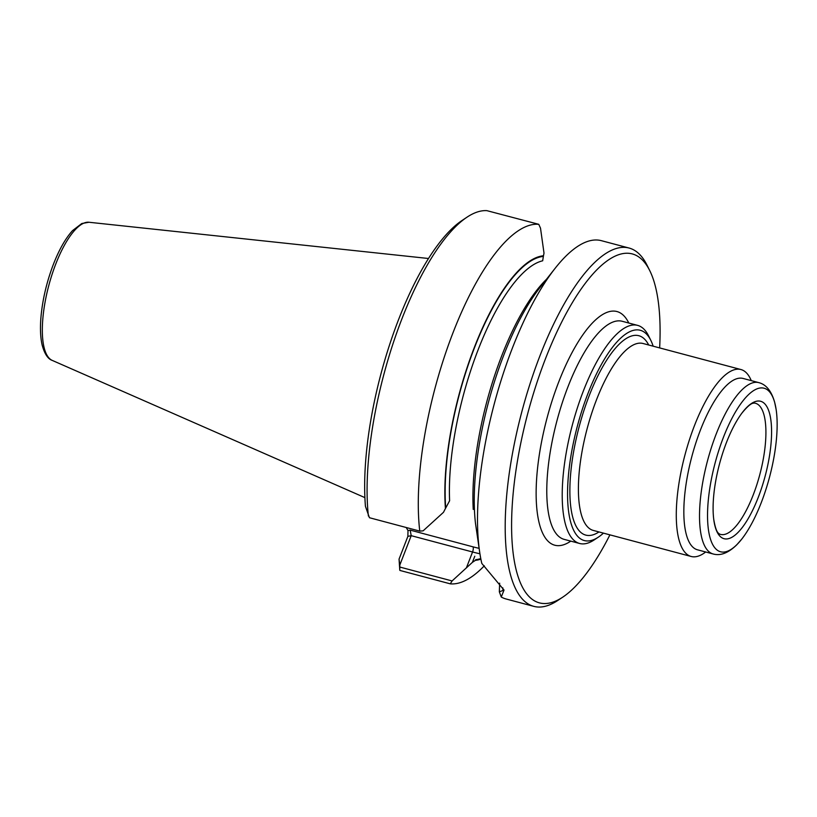 <?xml version="1.0" encoding="UTF-8"?>
<svg xmlns="http://www.w3.org/2000/svg" width="817" height="817" viewBox="0 0 817 817"><rect width="100%" height="100%" fill="white"/><g stroke="black" fill="none" stroke-linecap="round" stroke-linejoin="round"><path stroke-width="1.23" d="M609.921 534.859A180.547 59.968 -75.1 0 1 562.821 597.104A180.547 59.968 -75.1 0 1 527.894 412.953A180.547 59.968 -75.1 0 1 649.689 270.498A180.547 59.968 -75.1 0 1 659.646 347.919M408 530.58L410.175 530.121L411.206 535.676L399.819 565.017L399.789 570.276L399.053 559.124L407.877 536.371L408 530.58L406.223 527.506M480.774 558.562A156.364 51.941 104.9 0 1 475.668 559.665L475.412 560.329A157.048 52.165 104.9 0 0 480.886 559.134M502.802 587.852L503.006 590.477L499.34 591.804L501.26 597.023L504.028 590.078L481.805 563.424A185.388 61.581 -75.1 0 1 479.681 552.149L475.504 523.513A157.048 52.165 -75.1 0 1 540.068 287.421L555.203 268.211A185.388 61.581 -75.1 0 1 601.394 240.678L629.09 248.041A185.388 61.581 -75.1 0 1 646.993 265.096L649.689 270.498M445.428 508.531L443.478 512.32L423.104 530.856L419.764 531.111L369.427 517.723L365.434 506.305A180.547 59.968 -75.1 0 1 461.932 220.559L466.956 217.21A185.388 61.581 -75.1 0 1 486.85 210.643L538.76 224.318L540.507 228.157L544.01 253.117L543.468 255.772A157.048 52.165 104.9 0 0 474.35 347.419A157.048 52.165 104.9 0 0 445.428 508.531L449.605 500.75A153.147 50.868 104.9 0 1 478.159 349.707A153.147 50.868 104.9 0 1 542.672 260.797L543.468 255.772M474.779 556.244L472.42 562.331L452.097 580.948L399.983 567.09M499.34 591.804L499.647 583.154M472.42 562.331L475.412 560.329M399.053 559.124L399.819 565.017M484.307 565.813A185.388 61.581 -75.1 0 1 450.29 583.838L399.952 570.45M450.29 583.838L452.097 580.948M562.821 597.104L557.797 600.454A185.388 61.581 -75.1 0 1 533.787 606.357A185.388 61.581 -75.1 0 1 521.93 411.37A185.388 61.581 -75.1 0 1 629.09 248.041M479.681 552.149A185.388 61.581 -75.1 0 1 555.203 268.211M533.787 606.357L506.091 598.984A185.388 61.581 -75.1 0 1 501.26 597.023M368.396 516.038A185.388 61.581 -75.1 0 1 466.956 217.21M419.764 531.111A185.388 61.581 -75.1 0 1 453.098 332.509A185.388 61.581 -75.1 0 1 538.76 224.318M705.674 551.986A96.723 32.129 -75.1 0 1 691.192 556.479A96.723 32.129 -75.1 0 1 685.014 454.742A96.723 32.129 -75.1 0 1 740.917 369.529A96.723 32.129 -75.1 0 1 751.252 380.62M758.227 497.451A71.11 23.622 -75.1 0 1 713.711 519.132A71.11 23.622 -75.1 0 1 741.907 413.126A71.11 23.622 -75.1 0 1 770.329 416.752A71.11 23.622 -75.1 0 1 758.227 497.451M761.25 502.669A84.631 28.115 -75.1 0 1 741.673 539.21A84.631 28.115 -75.1 0 1 707.614 519.959A84.631 28.115 -75.1 0 1 737.026 409.388A84.631 28.115 -75.1 0 1 776.15 409.593A84.631 28.115 -75.1 0 1 761.25 502.669M758.768 382.622A88.665 29.453 -75.1 0 0 707.522 460.737A88.665 29.453 -75.1 0 0 713.19 553.987L697.514 549.81A88.665 29.453 -75.1 0 1 691.836 456.56A88.665 29.453 -75.1 0 1 743.092 378.455L758.768 382.622C766.132 384.47 771.422 390.996 774.639 402.199L776.15 409.593M603.436 533.133A108.814 36.142 -75.1 0 1 598.422 537.096A108.814 36.142 -75.1 0 1 577.374 426.117A108.814 36.142 -75.1 0 1 650.771 340.26A108.814 36.142 -75.1 0 1 653.161 346.194M598.422 537.096L594.235 539.884A112.838 37.48 -75.1 0 1 579.621 543.479A112.838 37.48 -75.1 0 1 572.4 424.799A112.838 37.48 -75.1 0 1 637.628 325.38A112.838 37.48 -75.1 0 1 648.524 335.756L650.771 340.26M628.784 323.032A120.906 40.156 104.9 0 0 558.828 381.692A120.906 40.156 104.9 0 0 536.575 505.743A120.906 40.156 104.9 0 0 570.777 541.13M88.951 222.255L81.802 223.521L72.529 230.629C65.176 238.768 58.569 250.615 52.697 266.168C46.212 283.724 42.27 301.146 40.85 318.446C40.064 328.894 40.493 337.748 42.137 344.999C44.537 353.832 47.897 358.969 52.206 360.389A71.569 23.775 -75.1 0 1 48.785 285.521A71.569 23.775 -75.1 0 1 88.951 222.255L428.496 258.499M543.213 256.436A156.364 51.941 104.9 0 0 474.503 347.685A156.364 51.941 104.9 0 0 445.684 507.857M466.374 567.938L472.553 551.986L411.206 535.676L407.877 536.371M410.175 530.121L473.043 546.849A4.034 1.338 -75.1 0 1 472.553 551.986A64.88 19.322 -158.8 0 0 479.936 553.783M473.237 509.43A153.147 50.868 -75.1 0 1 546.389 279.394M473.043 546.849A60.856 18.117 -158.8 0 0 479.119 548.34M691.192 556.479L593.316 530.437A96.723 32.129 -75.1 0 1 587.127 428.711A96.723 32.129 -75.1 0 1 643.04 343.497L740.917 369.529M598.963 531.938A103.167 34.273 -75.1 0 1 579.182 426.597A103.167 34.273 -75.1 0 1 648.688 344.999M637.628 325.38L622.197 321.275A112.838 37.48 104.9 0 0 567.978 386.758A112.838 37.48 104.9 0 0 564.19 539.373L579.621 543.479M741.907 413.126C750.67 402.332 753.111 403.465 753.029 403.23L754.357 403.067A67.852 22.539 -75.1 0 1 753.172 495.041A67.852 22.539 -75.1 0 1 719.522 534.042L718.449 533.246C718.633 533.082 715.958 532.858 713.711 519.132M52.206 360.389L364.893 497.624M713.19 553.987C720.492 556.03 728.325 552.997 736.689 544.888L741.673 539.21"/></g></svg>
